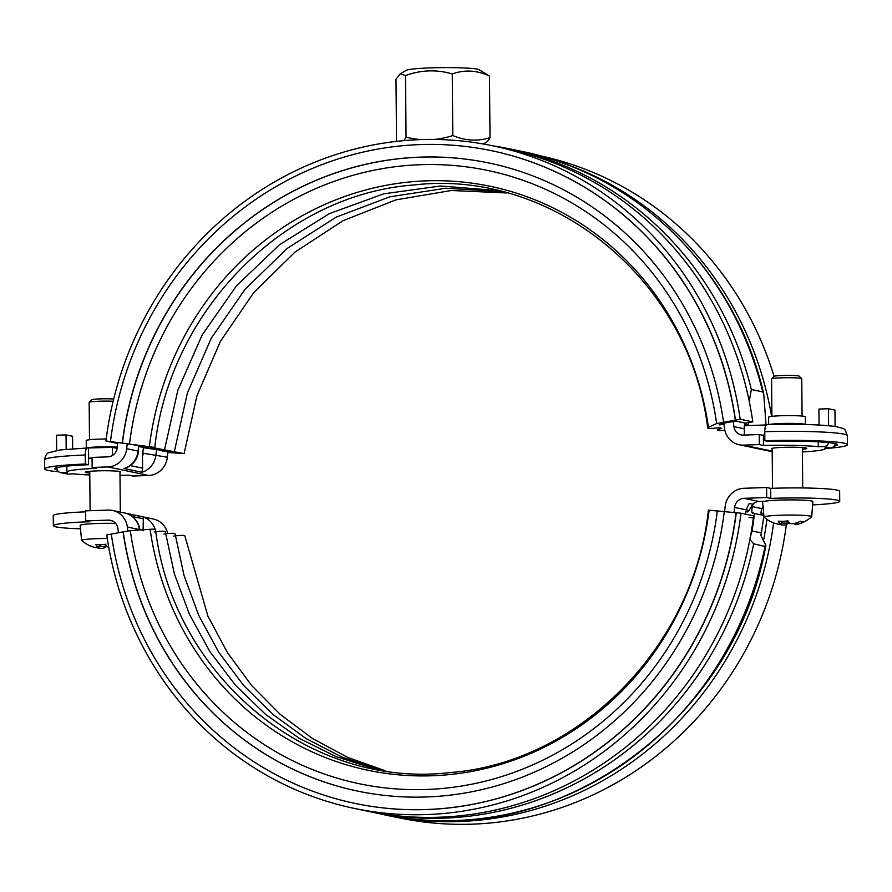 <?xml version="1.0" encoding="UTF-8"?>
<svg xmlns="http://www.w3.org/2000/svg" width="892" height="892" viewBox="0 0 892 892"><rect width="100%" height="100%" fill="white"/><g stroke="black" fill="none" stroke-linecap="round" stroke-linejoin="round"><path stroke-width="1.34" d="M353.756 808.286A338.458 319.436 -78.1 0 0 741.018 513.19L753.628 515.844A338.458 319.436 -78.1 0 1 366.367 810.939L353.756 808.286A338.458 319.436 -78.1 0 1 106.75 534.932L111.299 534.096M354.704 803.346A333.418 314.686 -78.1 0 0 354.793 803.357L354.626 803.324A333.418 314.686 -78.1 0 1 111.299 534.04L130.299 530.628L150.101 529.29A11.328 1.349 -8.1 0 1 155.531 529.67C173.394 676.983 309.914 789.286 449.969 772.572C579.075 762.861 693.898 646.611 708.404 510.146L741.018 513.19M154.171 531.955A11.328 1.349 -8.1 0 1 165.299 531.721L174.442 574.058L189.439 614.332L209.932 651.673L235.488 685.268L265.526 714.381L299.4 738.386L336.351 756.762L375.599 769.116M163.938 534.007A11.328 1.349 -8.1 0 1 175.066 533.784L184.031 575.485L198.66 615.212L218.651 652.108L243.572 685.413L272.874 714.403L305.945 738.487L342.071 757.152L380.505 770.008M173.695 536.07A11.328 1.349 -8.1 0 1 184.834 535.836L207.892 616.082L227.382 652.531L251.667 685.535L280.233 714.392L312.512 738.531L347.824 757.464L385.444 770.799M753.907 518.029L749.024 517.382M354.793 803.357A333.418 314.686 -78.1 0 0 736.29 512.644M354.626 803.324A333.418 314.686 -78.1 0 0 736.123 512.61M123.074 531.888A320.841 302.812 -78.1 0 0 357.224 791.014A320.841 302.812 -78.1 0 0 724.326 511.272M123.23 531.922A320.841 302.812 -78.1 0 0 357.302 791.026M130.299 530.628A313.293 295.687 -78.1 0 0 426.198 789.487A313.293 295.687 -78.1 0 0 717.402 510.503M384.485 814.742A338.458 319.436 -78.1 0 0 386.715 815.221L399.326 817.875A338.458 319.436 -78.1 0 0 786.343 524.719M386.715 815.221A338.458 319.436 -78.1 0 0 773.62 522.857M763.92 538.757A330.91 312.312 -78.1 0 0 766.886 519.322M127.891 531.075A318.321 300.437 101.9 0 1 127.355 527.027A20.126 19 -78.1 0 0 112.626 510.458A20.126 19 -78.1 0 0 108.3 510.079L85.61 510.86L85.699 520.895L89.791 521.753A50.331 3.769 179.5 0 0 53.342 525.7A50.331 3.769 179.5 0 0 80.492 528.811M118.469 532.725A328.39 309.937 101.9 0 1 117.911 528.588A10.068 9.5 -78.1 0 0 110.552 520.304A10.068 9.5 -78.1 0 0 108.389 520.114L85.699 520.895M812.634 504.894A50.331 3.769 179.5 0 0 839.729 501.304A50.331 3.769 179.5 0 0 770.766 498.405L766.674 497.546L743.984 498.327A10.068 9.5 -78.1 0 0 734.618 507.448A328.39 309.937 101.9 0 1 734.038 512.376M766.674 497.546L766.585 487.511L743.906 488.292A20.126 19 -78.1 0 0 725.151 506.533A318.321 300.437 101.9 0 1 724.594 511.306M167.986 451.921A318.321 300.437 -78.1 0 0 167.952 452.222L172.602 452.534L162.255 451.017L165.879 451.096L163.024 450.493L144.27 447.829A324.911 306.647 101.9 0 1 144.337 447.349M744.775 425.06A10.068 1.193 171.9 0 0 747.719 424.592M724.828 430.212A11.328 1.349 -8.1 0 1 717.458 429.989A11.328 1.349 -8.1 0 1 721.673 428.305L718.818 427.703A11.328 1.349 -8.1 0 1 707.691 427.937A11.328 1.349 -8.1 0 1 708.415 427.324L716.644 423.544L740.193 419.251L752.803 421.905L745.745 423.187L735.566 421.046L722.386 423.455L719.164 424.938A11.328 1.349 -8.1 0 1 723.969 424.414M117.789 442.8L115.447 442.309L117.811 442.577A328.39 309.937 -78.1 0 0 117.209 447.762A10.068 9.5 101.9 0 1 107.832 456.882L92.054 457.429L92.144 467.464L107.921 466.917A20.126 19 -78.1 0 0 126.675 448.676A318.321 300.437 101.9 0 1 127.255 443.658L146.355 446.992L139.185 446.256M556.552 160.906A338.458 319.436 101.9 0 1 771.613 416.374M167.919 452.467L184.109 453.627L150.57 447.193L154.818 447.45L105.925 440.994L117.699 443.469M105.925 440.994A338.458 319.436 101.9 0 1 493.187 145.898A338.458 319.436 101.9 0 1 740.193 419.251M493.187 145.898L505.797 148.551A338.458 319.436 101.9 0 1 752.803 421.905M127.255 443.658L117.811 442.577M139.141 446.702L153.948 448.821L144.27 447.829M538.757 155.487L538.768 155.487A338.458 319.436 101.9 0 1 774.1 376.379L771.613 378.899A15.097 1.126 -0.5 0 1 786.655 377.717A15.097 1.126 -0.5 0 1 801.718 378.632A15.097 1.126 -0.5 0 1 801.763 378.721L802.086 416.073M129.541 443.681A313.293 295.687 101.9 0 1 420.745 164.697A313.293 295.687 101.9 0 1 716.644 423.544M122.449 442.867A320.841 302.812 101.9 0 1 489.474 163.113M122.293 442.833A320.841 302.812 101.9 0 1 489.396 163.091A320.841 302.812 101.9 0 1 723.546 422.228M110.485 441.495A333.418 314.686 101.9 0 1 491.983 150.781A333.418 314.686 101.9 0 1 735.32 420.076M492.072 150.804A333.418 314.686 101.9 0 1 492.15 150.815A333.418 314.686 101.9 0 1 735.487 420.11M167.952 452.222A318.321 300.437 -78.1 0 0 167.361 457.239A20.126 19 101.9 0 1 148.618 475.481L132.83 476.027L128.682 475.157A50.331 3.769 179.5 0 1 119.996 475.325M723.791 423.198A318.321 300.437 101.9 0 1 724.471 428.182A20.126 19 -78.1 0 0 739.2 444.751A20.126 19 -78.1 0 0 743.527 445.13L759.304 444.584L759.215 434.549L743.437 435.095A10.068 9.5 101.9 0 1 741.274 434.906A10.068 9.5 101.9 0 1 733.904 426.621A328.39 309.937 -78.1 0 0 733.213 421.481M108.679 546.997A35.368 31.655 -99.2 0 1 107.586 546.896A36.316 11.696 -92 0 1 105.49 544.243A36.505 28.477 153 0 1 95.812 544.577A36.316 11.696 88 0 0 97.897 547.231A35.368 15.554 91.6 0 1 95.723 547.577A36.316 34.275 101.9 0 1 89.635 545.57A36.505 11.551 119.7 0 0 90.348 545.993A36.672 36.672 0 0 1 81.718 540.619A23.839 1.784 -0.5 0 1 81.618 540.474A23.839 1.784 -0.5 0 1 107.274 538.456M81.618 540.474L80.169 525.433A25.166 1.884 -0.5 0 1 115.67 523.392M89.49 439.734L89.167 402.381A15.097 1.126 -0.5 0 1 89.2 402.292A15.097 1.126 -0.5 0 1 97.919 401.277A15.097 1.126 -0.5 0 1 113.15 401.255M107.586 546.896L105.669 545.112A34.286 11.039 88 0 0 105.702 545.146L105.769 545.202M104.921 544.332A34.286 11.039 88 0 0 105.669 545.112M97.897 547.231L100.305 545.335A34.286 11.039 -92 0 1 99.714 544.733M100.305 544.722L100.305 545.335M96.336 547.554A36.316 34.275 -78.1 0 0 99.034 548.279L99.157 546.261M99.034 548.279A35.368 31.655 80.8 0 0 103.472 548.402L105.256 546.439A33.617 30.094 -99.2 0 1 99.168 546.272M106.315 545.726A34.286 11.039 -92 0 1 105.312 546.395L105.256 546.439M103.472 548.402A36.316 11.696 88 0 0 105.133 547.075L106.36 545.759M105.312 546.395L105.301 544.756M105.546 546.629A36.505 31.209 -147.9 0 0 107.441 546.763M90.348 545.993A36.505 11.551 119.7 0 0 91.374 546.283M113.697 399.036A12.577 0.948 179.5 0 0 100.25 398.88A12.577 0.948 179.5 0 0 91.686 399.783L89.2 402.292M771.892 416.341L771.569 378.988A15.097 1.126 -0.5 0 1 771.613 378.899M794.181 523.637L795.564 524.674A35.368 15.554 -88.4 0 0 797.448 524.407A35.368 15.554 -88.4 0 0 797.738 524.318A36.316 34.275 -78.1 0 0 803.792 521.898A36.505 8.809 -122.9 0 1 800.481 521.207A36.316 34.275 101.9 0 1 794.426 523.626A35.368 31.655 -99.2 0 1 789.989 523.504L788.071 521.72A34.286 11.039 88 0 0 788.115 521.753L788.171 521.809M787.324 520.939A34.286 11.039 88 0 0 788.071 521.72M789.989 523.504A36.316 11.696 -92 0 1 787.892 520.85A36.505 28.477 153 0 1 778.214 521.184A36.316 11.696 88 0 0 780.31 523.827L782.719 521.943A34.286 11.039 -92 0 1 782.117 521.341M780.31 523.827A35.368 15.554 91.6 0 1 778.136 524.184A36.316 34.275 101.9 0 1 772.037 522.177A36.505 11.551 119.7 0 0 772.751 522.601A36.505 11.551 119.7 0 0 773.777 522.89M782.708 521.318L782.719 521.943M778.738 524.15A36.316 34.275 -78.1 0 0 781.448 524.875L781.559 522.868A33.617 30.094 -99.2 0 0 787.669 523.047L785.874 525.009A36.316 11.696 88 0 0 787.536 523.671L788.762 522.366M781.448 524.875A35.368 31.655 80.8 0 0 785.874 525.009M788.729 522.322A34.286 11.039 -92 0 1 787.725 522.991L787.669 523.047M787.725 522.991L787.703 521.363M797.738 524.318L796.132 522.377M787.959 523.225A36.505 31.209 -147.9 0 0 789.844 523.37M772.773 522.601A36.672 36.672 0 0 1 764.121 517.226A23.839 1.784 -0.5 0 1 764.031 517.081A23.839 1.784 -0.5 0 1 787.848 515.074A23.839 1.784 -0.5 0 1 811.709 516.658A23.839 1.784 -0.5 0 1 811.62 516.814A36.672 36.672 0 0 1 797.448 524.407M764.031 517.081L762.571 502.04A25.166 1.884 -0.5 0 1 764.355 501.315A25.166 1.884 -0.5 0 1 792.542 499.91A25.166 1.884 -0.5 0 1 812.902 501.594L811.709 516.658M801.718 378.632L799.187 376.168A12.577 0.948 179.5 0 0 786.633 375.398A12.577 0.948 179.5 0 0 774.1 376.379M400.196 73.858L406.239 70.334A36.739 2.754 -0.5 0 1 439.009 67.669A36.739 2.754 -0.5 0 1 477.432 69.186A36.739 2.754 -0.5 0 1 479.093 69.699L489.474 76.054C477.019 70.223 464.62 69.52 452.266 73.947C436.645 69.353 421.057 69.888 405.525 75.552L400.196 73.858L395.992 79.265L396.527 140.858A91.118 17.595 -89.7 0 0 396.996 141.315M403.697 140.646A91.118 17.595 -89.7 0 0 406.061 137.145A91.118 85.989 -78.1 0 0 420.857 139.587M434.281 139.442A91.118 85.989 -78.1 0 0 452.802 135.539A91.118 68.394 84.6 0 0 490.009 137.658A91.118 17.595 90.3 0 1 485.549 142.787A100.651 100.651 0 0 1 483.04 143.935M489.474 76.054L490.009 137.658M405.525 75.552L406.061 137.145M452.266 73.947L452.802 135.539M749.235 401.3L751.354 389.503L762.749 391.9L763.742 394.052L766.038 424.949M744.363 435.062L744.274 425.696L766.339 424.949M764.801 435.04L761.991 435.129L763.374 435.419A50.331 3.769 -0.5 0 1 764.801 435.385M769.205 424.603A18.364 1.371 179.5 0 1 788.718 423.388A18.364 1.371 179.5 0 1 805.409 424.536L805.364 416.832A18.364 1.371 179.5 0 0 786.989 415.616A18.364 1.371 179.5 0 0 768.625 417.155L768.692 424.614M764.767 431.695A64.926 4.861 -0.5 0 1 847.322 435.664C844.066 427.591 846.619 429.442 835.436 426.476C813.27 423.89 791.828 424.202 766.953 424.67L767.142 424.681C765.671 424.826 764.879 427.156 764.767 431.695L764.845 440.726L768.112 441.417A54.858 4.114 -0.5 0 1 837.332 444.785A54.858 4.114 -0.5 0 1 833.987 446.223M764.845 440.726A64.926 4.861 -0.5 0 1 847.4 444.695A64.926 4.861 -0.5 0 1 825.212 448.553M763.374 435.419L763.463 445.465L759.304 444.584M818.254 441.83L818.298 446.747A50.331 3.769 179.5 0 0 763.463 445.465M759.215 434.549L761.991 435.129M117.131 448.375L112.347 447.36L112.425 455.478M88.509 458.689A50.331 3.769 -0.5 0 1 92.066 458.499M92.054 458.098L88.498 458.187L88.564 464.721L85.297 464.03L85.219 454.998C85.331 450.46 86.123 448.118 87.594 447.985L112.347 447.36M106.181 439.009A18.364 1.371 179.5 0 0 98.655 439.143A18.364 1.371 179.5 0 0 86.223 440.548L86.29 448.007M58.761 471.79A64.926 4.861 -0.5 0 1 44.678 468.891L44.6 459.859C45.347 455.611 46.774 453.214 48.893 452.679L59.92 449.947L87.594 447.985M88.542 448.185L88.631 458.22M57.311 470.028A54.858 4.114 -0.5 0 1 54.747 468.813A54.858 4.114 -0.5 0 1 88.564 464.721M44.678 468.891A64.926 4.861 -0.5 0 1 85.297 464.03M92.144 467.464L96.291 468.333A50.331 3.769 179.5 0 0 66.922 472.024A50.331 3.769 179.5 0 0 67.335 472.492L61.615 472.693A5.029 4.75 101.9 0 1 60.533 472.593L67.045 473.964A5.029 4.75 -78.1 0 0 68.127 474.065L73.846 473.864A50.331 3.769 179.5 0 0 89.791 474.979M772.182 449.033A17.617 1.316 -0.5 0 1 771.569 448.698A17.617 1.316 -0.5 0 1 786.287 447.271A17.617 1.316 -0.5 0 1 805.844 447.974A17.617 1.316 -0.5 0 1 806.792 448.386A17.617 1.316 -0.5 0 1 802.376 449.3M89.78 473.061A17.617 1.316 -0.5 0 1 86.301 472.637A17.617 1.316 -0.5 0 1 85.353 472.225A17.617 1.316 -0.5 0 1 100.071 470.798A17.617 1.316 -0.5 0 1 119.628 471.5A17.617 1.316 -0.5 0 1 120.576 471.913A17.617 1.316 -0.5 0 1 119.974 472.269M60.533 472.593A5.029 4.75 101.9 0 1 56.809 467.832L56.798 467.676M72.665 448.754L72.553 436.255L66.041 434.895L56.519 435.218L56.653 450.427M828.601 442.633A5.029 4.75 101.9 0 1 824.018 446.546L830.53 447.918A5.029 4.75 -78.1 0 0 835.18 443.658M818.298 446.747L824.018 446.546M802.399 451.954A50.331 3.769 179.5 0 0 825.212 448.598A50.331 3.769 179.5 0 0 824.81 448.118L830.53 447.918M828.601 425.696L828.456 408.748L834.968 410.119L835.102 426.432M819.068 425.038L818.923 409.082L828.456 408.748M66.175 449.278L66.041 434.895M748.589 425.551L748.611 422.663M167.361 457.239L143.255 453.248A10.068 9.5 101.9 0 1 142.464 456.28L142.675 468.188L141.917 472.303L124.021 468.534L125.694 468.122C133.131 464.955 137.435 459.335 138.606 451.252L138.07 451.073A20.126 19 101.9 0 1 124.021 468.534M142.464 456.28A328.892 310.405 101.9 0 1 143.389 447.962M744.865 425.685A328.39 309.937 -78.1 0 0 744.474 422.92M368.608 811.408L370.849 811.887A338.458 319.436 -78.1 0 0 753.695 543.83L764.31 546.283L765.86 545.268L760.854 535.345L761.355 532.892A328.39 309.937 101.9 0 0 763.797 515.42L762.08 515.063L760.865 512.967L761.69 508.54L763.34 506.455M749.057 510.492L746.013 509.845L749.213 503.478L752.759 504.225L749.057 510.492L747.44 511.975L745.723 511.618A328.39 309.937 -78.1 0 1 745.433 514.115M752.759 504.225A10.068 9.5 101.9 0 1 759.047 501.494L764.355 501.315M127.355 527.027L139.397 529.558A20.126 19 101.9 0 0 126.753 513.558L127.545 513.848M753.695 543.83L749.893 539.482M143.088 530.84L143.356 517.059A20.126 19 -78.1 0 1 155.197 529.413M112.626 510.458L153.312 519.021A20.126 19 101.9 0 1 167.685 533.561M750.049 537.965L752.034 531.03A318.321 300.437 -78.1 0 0 754.442 513.547L751.811 512.142L752.067 506.623A20.126 19 101.9 0 1 753.55 503.534M763.797 515.42L754.442 513.547M53.342 525.7L53.252 515.665A50.331 3.769 -0.5 0 1 85.621 511.852M770.766 498.405L770.677 488.37A50.331 3.769 -0.5 0 1 839.64 491.269L839.729 501.304M766.585 487.511L770.677 488.37M150.101 529.29A298.318 281.549 -78.1 0 0 431.851 775.772A298.318 281.549 -78.1 0 0 709.14 510.124M149.377 446.491A298.318 281.549 101.9 0 1 426.666 180.842A298.318 281.549 101.9 0 1 708.415 427.324M112.604 521.006L108.389 520.114M751.354 389.503A338.96 319.905 -78.1 0 0 510.38 148.997L521.775 151.395A338.96 319.905 101.9 0 1 762.749 391.9M510.38 148.997A338.96 319.905 -78.1 0 0 493.22 145.898L510.38 148.997M117.287 447.059A18.364 1.371 179.5 0 0 98.722 446.914A18.364 1.371 179.5 0 0 86.836 447.985M44.6 459.859A64.926 4.861 -0.5 0 1 85.219 454.998M68.127 474.065L61.615 472.693M772.193 451.162L743.527 445.13M148.618 475.481L107.921 466.917M744.965 423.031A328.892 310.405 101.9 0 1 745.344 425.662M142.675 468.188L130.355 465.602M138.684 445.755A318.321 300.437 -78.1 0 0 138.07 451.073L126.675 448.676M141.917 472.303A20.126 19 101.9 0 0 155.966 454.842A318.321 300.437 101.9 0 1 156.568 449.702M733.904 426.621L744.307 428.807M760.865 512.967L763.686 513.569M746.013 509.845L734.618 507.448M759.047 501.494L743.984 498.327M126.753 513.558L143.356 517.059M761.355 532.892L752.034 531.03M747.44 511.975L745.723 511.64M762.08 515.063L752.736 513.19M761.69 508.54L752.067 506.623M143.367 518.843L132.339 516.524M765.091 546.238A338.458 319.436 101.9 0 1 382.244 814.284L370.849 811.887M507.08 192.973L451.319 190.509L395.937 199.853L343.13 220.647L295.018 252.046L253.562 292.832L220.413 341.368L196.954 395.691L184.109 453.627M502.241 191.713L445.933 188.223L389.826 196.809L336.206 217.135L287.28 248.377L245.055 289.276L211.292 338.157L187.387 393.004L174.353 451.564M497.39 190.542L440.548 186.004L383.738 193.82L329.304 213.656L279.553 244.72L236.57 285.719L202.172 334.946L177.831 390.317L164.585 449.512M707.691 427.937C689.839 280.712 553.464 168.443 413.487 185.012C284.292 194.601 169.324 310.907 154.818 447.45M120.32 512.075L119.963 471.578M90.103 510.703L89.757 471.31M802.711 487.957L802.365 447.55M772.517 488.303L772.171 448.353M521.775 151.395C638.594 174.631 736.212 272.673 763.742 394.052M847.4 444.695L847.322 435.664M66.922 472.024L66.867 466.126M739.2 444.751L772.204 451.698M127.099 513.669C134.369 516.591 138.65 521.987 139.921 529.837M765.86 545.268C734.696 724.683 550.108 854.458 382.244 814.284"/></g></svg>
